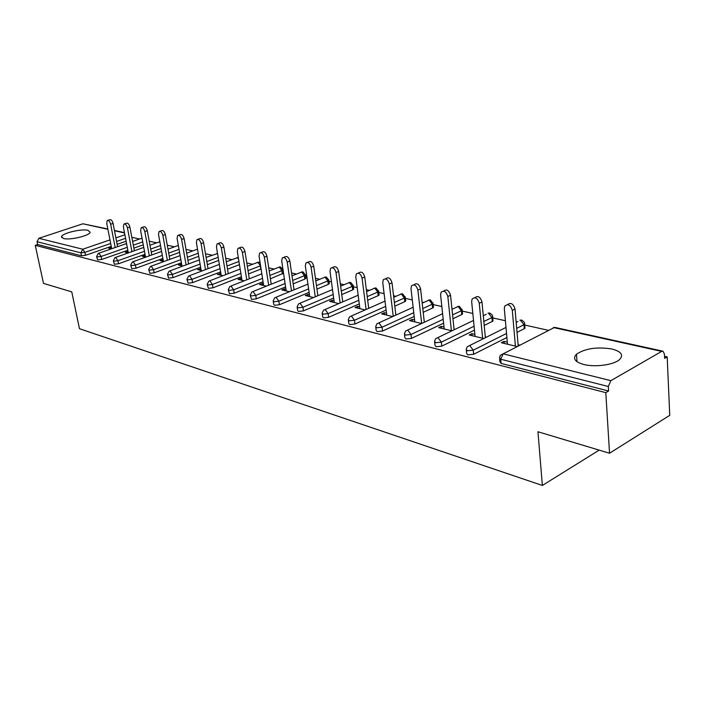 <?xml version="1.0" encoding="UTF-8"?>
<svg xmlns="http://www.w3.org/2000/svg" width="705" height="705" viewBox="0 0 705 705"><rect width="100%" height="100%" fill="white"/><g stroke="black" fill="none" stroke-linecap="round" stroke-linejoin="round"><path stroke-width="1.06" d="M611.887 349.001C597.02 346.684 585.221 348.42 576.478 354.21C572.469 358.519 574.919 361.947 583.846 364.503C595.099 367.437 613.835 364.873 619.528 359.612C623.863 355.047 621.316 351.513 611.887 349.001M88.037 230.341C81.551 228.579 62.181 233.17 61.538 236.66L63.547 238.528C69.874 240.379 89.535 235.734 90.161 232.271L88.037 230.341M667.186 356.862L664.621 358.36L664.427 353.998L662.991 351.205L661.66 351.398L610.874 380.656L608.327 386.499L608.6 391.002L605.798 392.641L609.543 453.236L669.75 415.333L667.186 356.862L664.524 356.272M548.702 330.398L524.696 325.031M505.397 320.722L492.724 317.893M472.835 313.452L462.251 311.09M452.742 308.966L451.94 308.781M441.832 306.525L433.17 304.595M423.696 302.471L422.057 302.11M412.293 299.925L405.375 298.382M395.954 296.276L393.557 295.748M384.11 293.632L378.805 292.452M369.429 290.354L366.344 289.667M357.188 287.622L353.355 286.768M344.049 284.688L340.33 283.851M331.456 281.877L328.979 281.321M319.735 279.259L315.435 278.29M306.825 276.369L305.591 276.096M296.426 274.051L291.588 272.967M274.051 269.054L268.728 267.865M252.566 264.252L246.794 262.965M231.91 259.643L225.732 258.259M212.038 255.201L205.481 253.738M192.914 250.927L186.014 249.385M174.487 246.812L167.27 245.199M156.721 242.846L149.213 241.172M139.581 239.021L131.817 237.285M609.543 453.236L537.959 431.751L542.374 485.463L599.171 450.116M542.374 485.463L79.462 328.697L71.76 291.87L43.49 283.384L35.25 245.331L37.647 244.529L81.498 255.783L80.89 252.839L37.039 241.727L37.647 244.529M37.039 241.727L38.863 238.299L82.89 223.785L107.847 228.984M605.798 392.641L35.25 245.331M108.729 248.204L111.117 247.367L111.408 248.83L108.729 248.204M608.6 391.002L501.096 363.427L499.889 361.639L499.634 358.774M126.116 241.225L117.127 244.344M111.249 246.38L85.481 255.325L81.498 255.783M524.873 327.146L524.961 328.239L524.291 328.706L517.038 332.372M506.886 337.492L473.663 354.271L467.741 354.871L466.613 353.231L466.322 350.341M492.918 319.955L493.015 320.96L492.275 321.462L484.212 325.41M474.465 330.169L441.788 346.146L436.034 346.737L434.976 345.23L434.659 342.322M462.454 313.099L462.55 314.016L461.749 314.562L452.971 318.731M443.604 323.172L411.456 338.409L405.851 338.99L404.864 337.616L404.511 334.699M433.381 306.56L433.469 307.389L432.623 307.97L423.203 312.315M414.188 316.466L382.551 331.042L377.096 331.614L376.162 330.354L375.791 327.42M405.604 300.304L405.692 301.07L404.793 301.678L394.809 306.155M386.111 310.059L354.976 324.018L349.662 324.582L348.79 323.419L348.393 320.484M379.034 294.329L379.123 295.025L378.18 295.659L367.684 300.242M359.294 303.908L328.645 317.303L323.472 317.858L322.643 316.792L322.229 313.857M353.602 288.601L352.703 289.896L341.758 294.567M333.659 298.021L303.476 310.887L298.426 311.434L297.642 310.456L297.21 307.53M329.226 283.119L328.283 284.379L316.95 289.103M309.116 292.363L279.392 304.754L274.457 305.283L273.716 304.384L273.276 301.467M305.847 277.858L304.877 279.083L293.183 283.842M285.595 286.935L256.32 298.867L251.5 299.396L250.345 295.659M283.533 273.143L270.403 278.783M263.044 281.718L234.201 293.227L229.495 293.747L228.358 290.09M261.07 269.01L248.53 273.919M241.401 276.704L212.981 287.825L208.372 288.327L207.261 284.75M239.462 264.648L227.53 269.222M220.612 271.883L192.597 282.626L188.094 283.128L187.001 279.621M218.7 260.427L207.349 264.701M200.625 267.23L173.007 277.629L168.601 278.131L167.534 274.686M198.748 256.338L187.935 260.339M181.397 262.762L154.166 272.826L149.848 273.32L148.799 269.945M179.555 252.381L169.235 256.126M162.881 258.444L136.03 268.208L131.8 268.684L130.769 265.38M161.075 248.539L151.231 252.064M145.045 254.276L118.563 263.758L114.413 264.225L113.408 260.982M143.274 244.829L133.871 248.134M127.843 250.257L101.723 259.466L97.66 259.925L96.664 256.743M128.063 251.421L125.217 252.17L128.275 252.91M145.274 255.545L142.313 256.285L145.803 257.131M163.128 259.81L160.044 260.559L163.983 261.502M181.661 264.243L178.444 264.983L182.877 266.049M200.899 268.852L197.541 269.583L202.511 270.782M220.903 273.637L217.396 274.368L222.93 275.699M241.709 278.616L240.581 278.343L238.052 279.339L244.194 280.819M263.37 283.798L262.093 283.489L259.537 284.512L266.349 286.151M285.93 289.191L284.503 288.847L281.93 289.905L289.447 291.711M309.46 294.822L307.856 294.434L305.265 295.518L313.566 297.519M334.02 300.7L332.231 300.268L329.623 301.387L338.752 303.582M359.673 306.834L357.691 306.358L355.064 307.512L365.102 309.927M386.507 313.249L384.296 312.729L381.652 313.91L392.685 316.571M414.584 319.973L412.143 319.391L409.49 320.616L421.59 323.524M444.009 327.014L441.312 326.362L438.642 327.631L451.923 330.83M454.593 329.543L454.073 329.42M474.879 334.399L471.901 333.685L469.23 334.998L483.78 338.497M486.459 337.166L485.296 336.893M507.3 342.154L504.022 341.37L501.334 342.727L517.285 346.569M519.973 345.186L518.096 344.736M127.631 251.324L127.922 252.822M144.754 255.413L145.036 256.946M162.502 259.66L162.785 261.22M180.921 264.067L181.194 265.653M200.044 268.64L200.317 270.253M219.916 273.399L220.189 275.038M240.581 278.343L240.854 280.017M262.093 283.489L262.357 285.19M284.503 288.847L284.758 290.583M307.856 294.434L308.111 296.206M332.231 300.268L332.478 302.075M357.691 306.358L357.928 308.2M384.296 312.729L384.525 314.606M412.143 319.391L412.363 321.304M441.312 326.362L441.524 328.327M471.901 333.685L472.103 335.686M504.022 341.37L504.207 343.414M107.803 220.339L109.672 219.722C111.099 219.299 112.227 220.533 113.073 223.415L110.641 224.225C109.795 221.344 108.667 220.11 107.248 220.524L106.755 223.397L111.707 248.724M110.641 224.225L115.179 247.517M113.073 223.415L117.585 246.68M124.503 223.864L126.345 223.238C127.825 222.78 128.997 224.031 129.87 226.992L127.42 227.821C126.547 224.86 125.375 223.6 123.904 224.067L123.384 226.957L128.345 252.883M127.42 227.821L131.941 251.614M129.87 226.992L134.373 250.751M141.82 227.512L143.626 226.895C145.177 226.384 146.393 227.653 147.283 230.702L144.816 231.548C143.917 228.499 142.701 227.23 141.159 227.741L140.63 230.658L145.565 257.069M144.816 231.548L149.328 255.862M147.283 230.702L151.769 254.981M159.797 231.302L161.56 230.685C163.172 230.121 164.432 231.407 165.349 234.545L162.864 235.417C161.938 232.28 160.678 230.984 159.066 231.548L158.519 234.492L163.41 261.37M162.864 235.417L167.358 260.277M165.349 234.545L169.826 259.369M178.453 235.232L180.163 234.624C181.855 233.998 183.168 235.303 184.111 238.546L181.599 239.436C180.656 236.193 179.334 234.888 177.651 235.514L177.096 238.475L181.934 265.829M181.599 239.436L186.076 264.86M184.111 238.546L188.561 263.934M197.841 239.312L199.497 238.722C201.26 238.026 202.626 239.348 203.604 242.696L201.075 243.613C200.097 240.264 198.722 238.933 196.959 239.63L196.387 242.608L201.181 270.464M201.075 243.613L205.516 269.645M203.604 242.696L208.028 268.693M218.004 243.569L219.59 242.987C221.432 242.212 222.868 243.551 223.873 247.006L221.326 247.948C220.312 244.494 218.876 243.146 217.034 243.921L216.444 246.909L221.176 275.276M221.326 247.948L225.732 274.615M223.873 247.006L228.261 273.637M238.995 247.984L240.484 247.429C242.423 246.565 243.921 247.922 244.97 251.5L242.397 252.469C241.339 248.883 239.85 247.525 237.911 248.389L237.321 251.385L241.982 280.282M242.397 252.469L246.768 279.806M244.97 251.5L249.314 278.801M260.85 252.593L262.242 252.064C264.278 251.095 265.838 252.469 266.939 256.179L264.349 257.175C263.247 253.456 261.678 252.082 259.651 253.051L259.061 256.038L263.635 285.499M264.349 257.175L268.658 285.217M266.939 256.179L271.222 284.185M283.639 257.395L284.917 256.893C287.05 255.809 288.689 257.202 289.834 261.053L287.226 262.075C286.071 258.215 284.432 256.832 282.308 257.915L281.709 260.894L286.195 290.927M287.226 262.075L291.482 290.874M289.834 261.053L294.064 289.817M307.415 262.401L308.552 261.952C310.799 260.735 312.518 262.128 313.725 266.137L311.09 267.195C309.892 263.176 308.164 261.784 305.926 262.991L305.336 265.961L309.715 296.594M311.09 267.195L315.276 296.796M313.725 266.137L317.876 295.703M332.24 267.636L333.227 267.23C335.589 265.864 337.404 267.274 338.664 271.451L336.021 272.535C334.752 268.358 332.936 266.948 330.583 268.314L330.011 271.249L334.267 302.507M336.021 272.535L340.118 302.991M338.664 271.451L342.736 301.863M358.202 273.108L359.012 272.764C361.489 271.231 363.401 272.641 364.741 277.003L362.07 278.123C360.731 273.76 358.827 272.341 356.351 273.884L355.787 276.774L359.911 308.675M362.07 278.123L366.08 309.495M364.741 277.003L368.715 308.332M385.371 278.827L385.97 278.572C388.578 276.836 390.588 278.246 392.015 282.811L389.336 283.965C387.909 279.4 385.891 277.981 383.291 279.718L382.753 282.555L386.737 315.135M389.336 283.965L393.231 316.316M392.015 282.811L395.875 315.117M413.835 284.829L414.188 284.67C416.928 282.705 419.061 284.115 420.585 288.891L417.889 290.09C416.364 285.305 414.232 283.895 411.5 285.851L410.997 288.609L414.804 321.894M417.889 290.09L421.652 323.498M420.585 288.891L424.313 322.255M443.683 291.121L443.762 291.086C446.644 288.856 448.9 290.248 450.539 295.272L447.834 296.505C446.195 291.482 443.938 290.081 441.057 292.311L440.599 294.954L444.22 328.979M447.834 296.505L451.403 330.707M450.539 295.272L454.108 329.773M474.87 297.695C477.92 295.369 480.29 296.787 481.982 301.969L479.268 303.247C477.497 297.959 475.099 296.576 472.077 299.105L471.671 301.617L475.073 336.408M479.268 303.247L482.617 338.224M481.982 301.969L485.375 337.704M507.574 304.595C510.817 302.225 513.302 303.688 515.029 309.001L512.306 310.332C510.376 304.754 507.829 303.397 504.665 306.27L504.322 308.614L507.485 344.207M512.306 310.332L515.408 346.12M515.029 309.001L518.21 346.093M38.863 238.299L82.785 249.226L109.98 239.894M115.876 237.876L124.882 234.783M124.538 232.967L114.492 230.746M107.909 229.301L82.89 223.785M110.676 243.472L84.882 252.372L80.89 252.839L82.785 249.226L84.882 252.372L85.481 255.325M661.66 351.398L554.015 327.666L503.159 353.848L610.874 380.656M608.327 386.499L500.717 359.233L501.096 363.427M503.159 353.848L500.717 359.233L499.51 357.453L500.427 355.25L551.248 329.085M662.709 351.143L555.373 327.508L554.015 327.666M125.56 238.334L116.563 241.436M127.279 247.296L101.123 256.47L98.973 253.262L98.303 253.395L96.611 256.488L97.061 256.937L101.123 256.47L101.723 259.466M142.727 241.886L133.315 245.181M160.528 245.551L150.676 249.059M144.481 251.271L117.964 260.709L118.563 263.758M179.017 249.341L168.689 253.077M162.317 255.377L135.439 265.106L136.03 268.208M198.22 253.245L187.389 257.228M180.841 259.643L153.584 269.671L154.166 272.826M218.18 257.281L206.812 261.537M200.079 264.067L172.425 274.421L173.007 277.629M238.942 261.449L227.001 266.005M220.075 268.649L192.024 279.356L192.597 282.626M260.815 269.116L260.304 265.856L248.01 270.641M240.872 273.417L212.408 284.485L212.981 287.825M282.397 273.998L281.903 270.676L269.892 275.452M262.524 278.369L233.646 289.834L234.201 293.227M304.877 279.083L304.384 275.699L292.681 280.44M285.084 283.525L255.774 295.404L256.32 298.867M328.283 284.379L327.816 280.925L316.466 285.631M308.614 288.883L278.854 301.22L279.392 304.754M352.703 289.896L352.236 286.38L341.29 291.024M333.174 294.47L302.956 307.283L303.476 310.887M378.18 295.659L377.73 292.073L367.226 296.638M358.827 300.286L328.142 313.628L328.645 317.303M404.793 301.678L404.37 298.021L394.368 302.48M385.661 306.358L354.483 320.264L354.976 324.018M432.623 307.97L432.218 304.234L422.78 308.561M413.756 312.694L382.075 327.208L382.551 331.042M461.749 314.562L461.37 310.746L452.566 314.888M443.189 319.312L410.997 334.487L411.456 338.409M492.275 321.462L491.914 317.558L483.833 321.489M474.077 326.23L441.356 342.137L441.788 346.146M524.291 328.706L523.956 324.714L516.686 328.363M506.525 333.465L473.258 350.165L473.663 354.271M115.761 257.44L115.047 257.589L113.355 260.7L113.822 261.185L117.964 260.709L115.761 257.44M133.174 261.767L132.408 261.943L130.716 265.071L131.209 265.591L135.439 265.106L133.174 261.767M197.515 249.173L186.684 253.21M151.258 266.27L150.429 266.464L148.737 269.61L149.257 270.165L153.584 269.671L151.258 266.27M217.554 253.527L206.107 257.413M170.037 270.94L169.138 271.161L167.464 274.315L168.019 274.915L172.425 274.421L170.037 270.94M238.519 258.823L237.1 257.783L226.305 261.767M189.566 275.805L188.596 276.052L186.931 279.215L187.512 279.859L192.024 279.356L189.566 275.805M260.568 265.75L257.801 262.348L247.323 266.279M209.887 280.863L208.839 281.145L207.182 284.3L207.808 284.996L212.408 284.485L209.887 280.863M283.04 269.83L281.903 270.676L279.321 267.098L269.204 270.967M231.037 286.124L229.9 286.45L228.279 289.596L228.931 290.354L233.646 289.834L231.037 286.124M305.388 274.501L304.384 275.699L301.731 272.033L292.002 275.822M253.086 291.614L251.852 291.985L250.257 295.113L250.945 295.933L255.774 295.404L253.086 291.614M328.777 279.7L327.816 280.925L325.075 277.18L315.796 280.872M276.087 297.334L274.747 297.766L273.179 300.859L273.919 301.758L278.854 301.22L276.087 297.334M353.17 285.12L352.236 286.38L349.416 282.546L340.63 286.124M300.101 303.309L298.638 303.802L297.113 306.86L297.898 307.829L302.956 307.283L300.101 303.309M378.629 290.777L377.73 292.073L374.813 288.151L366.591 291.579M325.19 309.557L323.595 310.121L322.123 313.126L322.952 314.183L328.142 313.628L325.19 309.557M405.216 296.682L404.37 298.021L401.348 294.003L393.743 297.254M351.434 316.087L349.698 316.739L348.288 319.673L349.169 320.828L354.483 320.264L351.434 316.087M433.02 302.868L432.218 304.234L429.098 300.118L422.18 303.159M378.92 322.925L377.016 323.692L375.686 326.53L376.62 327.781L382.075 327.208L378.92 322.925M462.127 309.336L461.37 310.746L458.144 306.525L451.993 309.31M407.728 330.099L405.648 330.98L404.397 333.712L405.393 335.078L410.997 334.487L407.728 330.099M437.964 337.625L435.69 338.656L434.536 341.238L435.593 342.727L441.356 342.137L437.964 337.625M488.574 313.231L491.914 317.558L492.654 317.056L492.363 315.188L489.931 313.099M492.619 316.113L493.015 320.96M469.733 345.529L467.239 346.728L466.199 349.142L467.327 350.773L473.258 350.165L469.733 345.529M520.493 320.273L523.956 324.714L524.635 324.256L524.361 322.308L521.85 320.132M524.608 323.225L524.961 328.239M576.998 361.7L576.478 354.21M61.74 237.655L61.538 236.66M114.43 230.429L124.477 232.641M142.031 238.167L132.602 241.445M126.556 243.551L98.779 253.227M159.841 241.744L149.971 245.234M143.758 247.429L115.558 257.404M178.321 245.437L167.984 249.156M161.604 251.447L132.972 261.74M180.127 255.607L151.046 266.234M217.51 253.254L216.893 253.368M199.365 259.916L169.826 270.914M237.99 257.651L236.792 257.757M219.361 264.393L189.345 275.77M258.691 262.207L257.466 262.313M240.167 269.046L209.667 280.828M260.101 262.745L259.114 262.286M280.22 266.948L278.969 267.063M261.828 273.866L230.817 286.089M283.481 273.293L282.987 269.971L280.643 267.028M302.63 271.883L301.361 271.998M284.397 278.889L252.875 291.57M305.926 278.387L305.441 275.003L303.053 271.963M325.974 277.021L324.679 277.144M307.935 284.106L275.875 297.298M329.305 283.701L328.83 280.255L326.406 277.1M350.323 282.388L348.993 282.511M332.504 289.543L299.889 303.273M353.681 289.235L353.223 285.719L350.755 282.458M375.73 287.975L374.373 288.107M358.175 295.21L324.996 309.521M379.123 295.025L378.673 291.438L376.162 288.054M402.264 293.818L400.872 293.95M385.018 301.114L351.257 316.051M405.692 301.07L405.269 297.404L402.705 293.897M430.015 299.933L428.587 300.066M413.13 307.274L378.761 322.899M433.469 307.389L433.064 303.652L430.447 300.013M459.061 306.322L457.598 306.472M442.599 313.707L407.596 330.072M462.55 314.016L462.163 310.2L459.493 306.402M489.49 313.029L487.983 313.179M486.247 314.289L483.286 315.717M473.513 320.423L437.867 337.598M521.418 320.052L519.858 320.211M517.955 321.498L516.175 322.379M505.996 327.446L469.68 345.512M554.95 327.437L553.328 327.596"/></g></svg>
